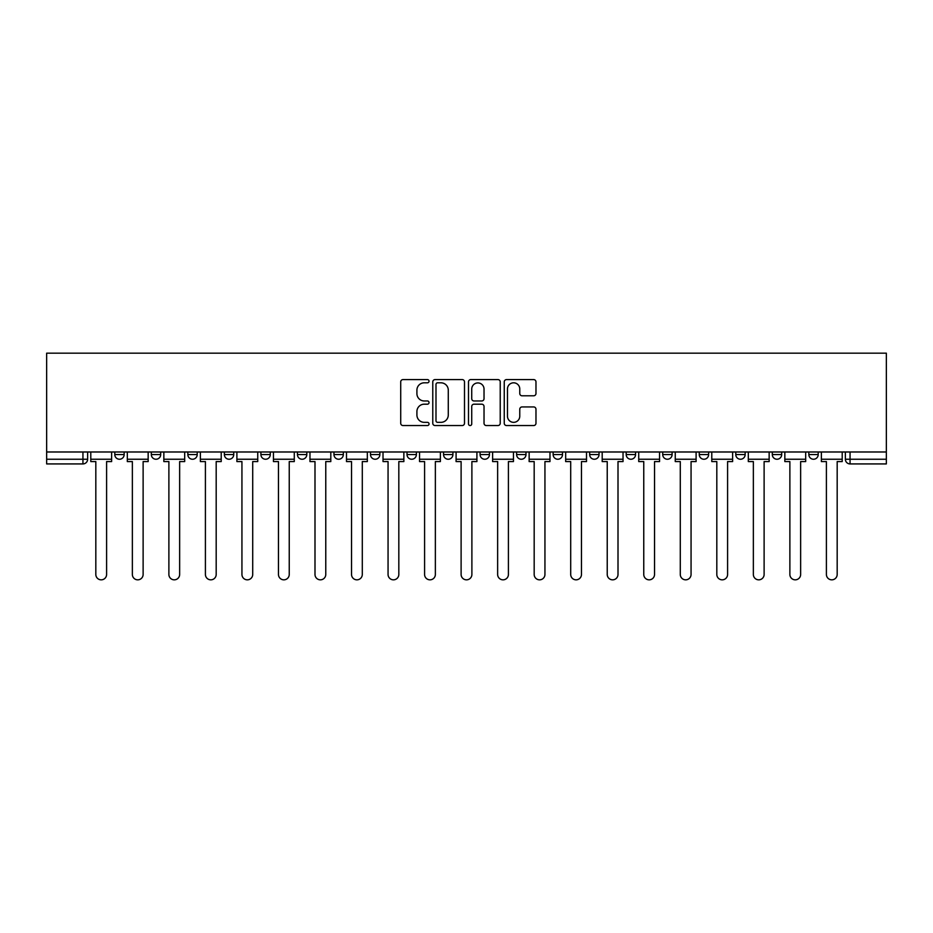 <?xml version="1.0" encoding="UTF-8"?>
<svg xmlns="http://www.w3.org/2000/svg" width="933" height="933" viewBox="0 0 933 933"><rect width="100%" height="100%" fill="white"/><g stroke="black" fill="none" stroke-linecap="round" stroke-linejoin="round"><path stroke-width="1.4" d="M429.04 381.2A1.609 1.609 0 0 0 427.431 379.591L403.009 379.591A2.298 2.298 0 0 0 400.712 381.889L400.712 423.255A2.298 2.298 0 0 0 403.009 425.553L427.431 425.553A1.609 1.609 0 0 0 429.04 423.955A1.609 1.609 0 0 0 427.431 422.346L424.27 422.346A7.359 7.359 0 0 1 416.911 414.987L416.911 411.535A7.359 7.359 0 0 1 424.27 404.187L427.431 404.187A1.609 1.609 0 0 0 429.04 402.578A1.609 1.609 0 0 0 427.431 400.968L424.27 400.968A7.359 7.359 0 0 1 416.911 393.609L416.911 390.157A7.359 7.359 0 0 1 424.27 382.81L427.431 382.81A1.609 1.609 0 0 0 429.04 381.2M516.614 451.98L516.614 454.558L525.979 454.558A4.688 4.688 0 0 1 521.29 459.246A4.688 4.688 0 0 1 516.614 454.558L516.614 451.98M407.021 451.98L407.021 454.558L416.386 454.558A4.688 4.688 0 0 1 411.71 459.246A4.688 4.688 0 0 1 407.021 454.558L407.021 451.98M333.967 451.98L333.967 454.558L343.332 454.558A4.688 4.688 0 0 1 338.644 459.246A4.688 4.688 0 0 1 333.967 454.558L333.967 451.98M297.44 451.98L297.44 454.558L306.805 454.558A4.688 4.688 0 0 1 302.117 459.246A4.688 4.688 0 0 1 297.44 454.558L297.44 451.98M224.375 451.98L224.375 454.558L233.74 454.558A4.688 4.688 0 0 1 229.063 459.246A4.688 4.688 0 0 1 224.375 454.558L224.375 451.98M533.676 395.79A2.298 2.298 0 0 0 535.974 393.493L535.974 381.889A2.298 2.298 0 0 0 533.676 379.591L506.549 379.591A2.298 2.298 0 0 0 504.252 381.889L504.252 423.255A2.298 2.298 0 0 0 506.549 425.553L533.676 425.553A2.298 2.298 0 0 0 535.974 423.255L535.974 409.237A2.298 2.298 0 0 0 533.676 406.94L522.06 406.94A2.298 2.298 0 0 0 519.763 409.237L519.763 416.188A6.146 6.146 0 0 1 513.616 422.346A6.146 6.146 0 0 1 507.47 416.188L507.47 388.956A6.146 6.146 0 0 1 513.616 382.81A6.146 6.146 0 0 1 519.763 388.956L519.763 393.493A2.298 2.298 0 0 0 522.06 395.79L533.676 395.79M886.35 451.98L46.65 451.98L46.65 353.164L886.35 353.164L886.35 463.923L850.056 463.923A4.688 4.688 0 0 1 845.368 459.246L886.35 459.246M464.494 381.889A2.298 2.298 0 0 0 462.185 379.591L435.07 379.591A2.298 2.298 0 0 0 432.772 381.889L432.772 423.255A2.298 2.298 0 0 0 435.07 425.553L462.185 425.553A2.298 2.298 0 0 0 464.494 423.255L464.494 381.889M470.815 379.591L497.93 379.591A2.298 2.298 0 0 1 500.228 381.889L500.228 423.255A2.298 2.298 0 0 1 497.93 425.553L486.326 425.553A2.298 2.298 0 0 1 484.029 423.255L484.029 406.485A2.298 2.298 0 0 0 481.731 404.187L474.022 404.187A2.298 2.298 0 0 0 471.725 406.485L471.725 423.955A1.609 1.609 0 0 1 470.115 425.553A1.609 1.609 0 0 1 468.506 423.955L468.506 381.889A2.298 2.298 0 0 1 470.815 379.591M845.368 451.98L845.368 459.246L845.368 451.98M87.632 451.98L87.632 459.246L87.632 451.98M82.944 451.98L82.944 463.923L46.65 463.923L46.65 459.246L87.632 459.246A4.688 4.688 0 0 1 82.944 463.923A4.688 4.688 0 0 0 87.632 459.246M46.65 451.98L46.65 459.246M808.841 451.98L808.841 454.558L818.206 454.558L818.206 451.98L818.206 454.558A4.688 4.688 0 0 1 813.529 459.246A4.688 4.688 0 0 1 808.841 454.558A4.688 4.688 0 0 0 813.529 459.246M781.679 454.558L781.679 451.98L781.679 454.558A4.688 4.688 0 0 1 777.002 459.246A4.688 4.688 0 0 1 772.314 454.558L781.679 454.558A4.688 4.688 0 0 1 777.002 459.246M772.314 451.98L772.314 454.558M745.152 451.98L745.152 454.558A4.688 4.688 0 0 1 740.464 459.246A4.688 4.688 0 0 1 735.787 454.558L745.152 454.558A4.688 4.688 0 0 1 740.464 459.246M735.787 451.98L735.787 454.558M708.625 451.98L708.625 454.558A4.688 4.688 0 0 1 703.937 459.246A4.688 4.688 0 0 1 699.26 454.558L708.625 454.558M699.26 451.98L699.26 454.558M672.098 451.98L672.098 454.558A4.688 4.688 0 0 1 667.41 459.246A4.688 4.688 0 0 1 662.722 454.558L672.098 454.558M662.722 451.98L662.722 454.558M635.56 451.98L635.56 454.558A4.688 4.688 0 0 1 630.883 459.246A4.688 4.688 0 0 1 626.195 454.558L635.56 454.558M626.195 451.98L626.195 454.558M599.033 451.98L599.033 454.558A4.688 4.688 0 0 1 594.356 459.246A4.688 4.688 0 0 1 589.668 454.558A4.688 4.688 0 0 0 594.356 459.246M589.668 451.98L589.668 454.558L599.033 454.558M562.506 451.98L562.506 454.558A4.688 4.688 0 0 1 557.817 459.246A4.688 4.688 0 0 1 553.141 454.558A4.688 4.688 0 0 0 557.817 459.246M553.141 451.98L553.141 454.558L562.506 454.558M525.979 451.98L525.979 454.558A4.688 4.688 0 0 1 521.29 459.246M489.452 451.98L489.452 454.558A4.688 4.688 0 0 1 484.763 459.246A4.688 4.688 0 0 1 480.087 454.558L489.452 454.558M480.087 451.98L480.087 454.558M452.913 451.98L452.913 454.558A4.688 4.688 0 0 1 448.237 459.246A4.688 4.688 0 0 1 443.548 454.558L452.913 454.558L452.913 451.98M443.548 451.98L443.548 454.558M416.386 451.98L416.386 454.558M379.859 451.98L379.859 454.558A4.688 4.688 0 0 1 375.183 459.246A4.688 4.688 0 0 1 370.494 454.558L379.859 454.558L379.859 451.98M370.494 451.98L370.494 454.558M343.332 451.98L343.332 454.558L343.332 451.98M306.805 454.558L306.805 451.98L306.805 454.558A4.688 4.688 0 0 1 302.117 459.246M270.278 451.98L270.278 454.558A4.688 4.688 0 0 1 265.59 459.246A4.688 4.688 0 0 1 260.902 454.558A4.688 4.688 0 0 0 265.59 459.246A4.688 4.688 0 0 0 270.278 454.558L270.278 451.98M260.902 451.98L260.902 454.558L270.278 454.558M233.74 451.98L233.74 454.558M197.213 451.98L197.213 454.558A4.688 4.688 0 0 1 192.536 459.246A4.688 4.688 0 0 1 187.848 454.558A4.688 4.688 0 0 0 192.536 459.246A4.688 4.688 0 0 0 197.213 454.558L187.848 454.558L187.848 451.98M151.321 451.98L151.321 454.558L160.686 454.558L160.686 451.98L160.686 454.558A4.688 4.688 0 0 1 155.998 459.246A4.688 4.688 0 0 1 151.321 454.558A4.688 4.688 0 0 0 155.998 459.246M114.794 451.98L114.794 454.558L124.159 454.558L124.159 451.98L124.159 454.558A4.688 4.688 0 0 1 119.471 459.246A4.688 4.688 0 0 1 114.794 454.558A4.688 4.688 0 0 0 119.471 459.246M437.6 382.81A1.609 1.609 0 0 0 435.991 384.419L435.991 420.736A1.609 1.609 0 0 0 437.6 422.346L440.924 422.346A7.359 7.359 0 0 0 448.283 414.987L448.283 390.157A7.359 7.359 0 0 0 440.924 382.81L437.6 382.81M484.029 389.073A6.146 6.146 0 0 0 477.883 382.927A6.146 6.146 0 0 0 471.725 389.073L471.725 398.671A2.298 2.298 0 0 0 474.022 400.968L481.731 400.968A2.298 2.298 0 0 0 484.029 398.671L484.029 389.073M90.793 459.246L90.793 461.578L95.819 461.578L95.819 574.448A5.388 5.388 0 0 0 101.207 579.836A5.388 5.388 0 0 0 106.595 574.448L106.595 461.578L111.633 461.578L111.633 459.246L90.793 459.246L90.793 451.98M111.633 459.246L111.633 451.98M127.32 459.246L127.32 461.578L132.358 461.578L132.358 574.448A5.388 5.388 0 0 0 137.734 579.836A5.388 5.388 0 0 0 143.122 574.448L143.122 461.578L148.16 461.578L148.16 459.246L127.32 459.246L127.32 451.98M148.16 459.246L148.16 451.98M163.846 459.246L163.846 461.578L168.885 461.578L168.885 574.448A5.388 5.388 0 0 0 174.273 579.836A5.388 5.388 0 0 0 179.649 574.448L179.649 461.578L184.687 461.578L184.687 459.246L163.846 459.246L163.846 451.98M184.687 459.246L184.687 451.98M200.373 459.246L200.373 461.578L205.412 461.578L205.412 574.448A5.388 5.388 0 0 0 210.8 579.836A5.388 5.388 0 0 0 216.188 574.448L216.188 461.578L221.214 461.578L221.214 459.246L200.373 459.246L200.373 451.98M221.214 459.246L221.214 451.98M236.9 459.246L236.9 461.578L241.939 461.578L241.939 574.448A5.388 5.388 0 0 0 247.327 579.836A5.388 5.388 0 0 0 252.715 574.448L252.715 461.578L257.741 461.578L257.741 459.246L236.9 459.246L236.9 451.98M257.741 459.246L257.741 451.98M273.439 459.246L273.439 461.578L278.466 461.578L278.466 574.448A5.388 5.388 0 0 0 283.854 579.836A5.388 5.388 0 0 0 289.242 574.448L289.242 461.578L294.28 461.578L294.28 459.246L273.439 459.246L273.439 451.98M294.28 459.246L294.28 451.98M309.966 459.246L309.966 461.578L314.992 461.578L314.992 574.448A5.388 5.388 0 0 0 320.381 579.836A5.388 5.388 0 0 0 325.769 574.448L325.769 461.578L330.807 461.578L330.807 459.246L309.966 459.246L309.966 451.98M330.807 459.246L330.807 451.98M346.493 459.246L346.493 461.578L351.531 461.578L351.531 574.448A5.388 5.388 0 0 0 356.907 579.836A5.388 5.388 0 0 0 362.296 574.448L362.296 461.578L367.334 461.578L367.334 459.246L346.493 459.246L346.493 451.98M367.334 459.246L367.334 451.98M383.02 459.246L383.02 461.578L388.058 461.578L388.058 574.448A5.388 5.388 0 0 0 393.446 579.836A5.388 5.388 0 0 0 398.823 574.448L398.823 461.578L403.861 461.578L403.861 459.246L383.02 459.246L383.02 451.98M403.861 459.246L403.861 451.98M419.547 459.246L419.547 461.578L424.585 461.578L424.585 574.448A5.388 5.388 0 0 0 429.973 579.836A5.388 5.388 0 0 0 435.361 574.448L435.361 461.578L440.388 461.578L440.388 459.246L419.547 459.246L419.547 451.98M440.388 459.246L440.388 451.98M456.085 459.246L456.085 461.578L461.112 461.578L461.112 574.448A5.388 5.388 0 0 0 466.5 579.836A5.388 5.388 0 0 0 471.888 574.448L471.888 461.578L476.915 461.578L476.915 459.246L456.085 459.246L456.085 451.98M476.915 459.246L476.915 451.98M492.612 459.246L492.612 461.578L497.639 461.578L497.639 574.448A5.388 5.388 0 0 0 503.027 579.836A5.388 5.388 0 0 0 508.415 574.448L508.415 461.578L513.453 461.578L513.453 459.246L492.612 459.246L492.612 451.98M513.453 459.246L513.453 451.98M529.139 459.246L529.139 461.578L534.177 461.578L534.177 574.448A5.388 5.388 0 0 0 539.554 579.836A5.388 5.388 0 0 0 544.942 574.448L544.942 461.578L549.98 461.578L549.98 459.246L529.139 459.246L529.139 451.98M549.98 459.246L549.98 451.98M565.666 459.246L565.666 461.578L570.704 461.578L570.704 574.448A5.388 5.388 0 0 0 576.093 579.836A5.388 5.388 0 0 0 581.469 574.448L581.469 461.578L586.507 461.578L586.507 459.246L565.666 459.246L565.666 451.98M586.507 459.246L586.507 451.98M602.193 459.246L602.193 461.578L607.231 461.578L607.231 574.448A5.388 5.388 0 0 0 612.619 579.836A5.388 5.388 0 0 0 618.008 574.448L618.008 461.578L623.034 461.578L623.034 459.246L602.193 459.246L602.193 451.98M623.034 459.246L623.034 451.98M638.72 459.246L638.72 461.578L643.758 461.578L643.758 574.448A5.388 5.388 0 0 0 649.146 579.836A5.388 5.388 0 0 0 654.534 574.448L654.534 461.578L659.561 461.578L659.561 459.246L638.72 459.246L638.72 451.98M659.561 459.246L659.561 451.98M675.259 459.246L675.259 461.578L680.285 461.578L680.285 574.448A5.388 5.388 0 0 0 685.673 579.836A5.388 5.388 0 0 0 691.061 574.448L691.061 461.578L696.1 461.578L696.1 459.246L675.259 459.246L675.259 451.98M696.1 459.246L696.1 451.98M711.786 459.246L711.786 461.578L716.812 461.578L716.812 574.448A5.388 5.388 0 0 0 722.2 579.836A5.388 5.388 0 0 0 727.588 574.448L727.588 461.578L732.627 461.578L732.627 459.246L711.786 459.246L711.786 451.98M732.627 459.246L732.627 451.98M748.313 459.246L748.313 461.578L753.351 461.578L753.351 574.448A5.388 5.388 0 0 0 758.727 579.836A5.388 5.388 0 0 0 764.115 574.448L764.115 461.578L769.154 461.578L769.154 459.246L748.313 459.246L748.313 451.98M769.154 459.246L769.154 451.98M784.84 459.246L784.84 461.578L789.878 461.578L789.878 574.448A5.388 5.388 0 0 0 795.266 579.836A5.388 5.388 0 0 0 800.642 574.448L800.642 461.578L805.68 461.578L805.68 459.246L784.84 459.246L784.84 451.98M805.68 459.246L805.68 451.98M821.367 459.246L821.367 461.578L826.405 461.578L826.405 574.448A5.388 5.388 0 0 0 831.793 579.836A5.388 5.388 0 0 0 837.181 574.448L837.181 461.578L842.207 461.578L842.207 459.246L821.367 459.246L821.367 451.98M842.207 459.246L842.207 451.98M850.056 451.98L850.056 463.923"/></g></svg>

